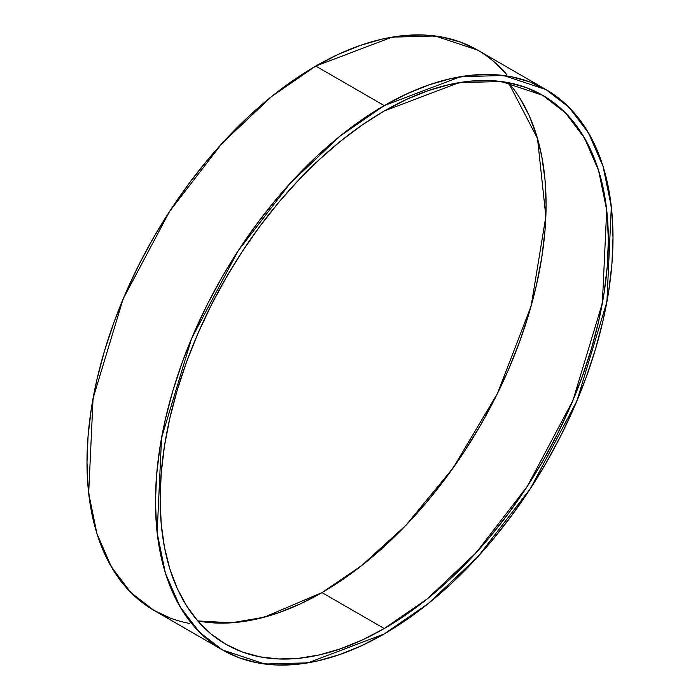 <?xml version="1.0" encoding="UTF-8"?>
<svg xmlns="http://www.w3.org/2000/svg" width="700" height="700" viewBox="0 0 700 700"><rect width="100%" height="100%" fill="white"/><g stroke="black" fill="none" stroke-linecap="round" stroke-linejoin="round"><path stroke-width="1.05" d="M519.628 97.737L529.034 115.264L536.436 134.899L541.782 156.441L545.011 179.699L546.087 204.444L545.011 230.431L541.782 257.416L536.436 285.127L529.034 313.32L519.628 341.705L508.323 370.011L495.224 397.976L480.454 425.32L464.153 451.78L446.495 477.102L427.63 501.051L407.75 523.39L387.039 543.9L365.706 562.389L343.954 578.673L321.991 592.602A316.925 182.98 120 0 1 197.732 620.918L231.446 622.816L264.084 617.242L321.991 592.602L384.239 628.539A316.925 182.98 120 0 1 160.134 499.153A316.925 182.98 120 0 1 384.239 110.994A316.925 182.98 -60 0 1 608.344 240.38A316.925 182.98 -60 0 1 384.239 628.539A316.925 182.98 120 0 1 225.776 644.236A316.925 182.98 120 0 1 177.196 390.276A316.925 182.98 120 0 1 384.239 110.994L362.276 124.924L340.515 141.207L319.183 159.696L298.48 180.206L278.6 202.545L259.735 226.485L242.069 251.816L225.776 278.276L211.006 305.62L197.907 333.576L186.594 361.891L177.196 390.276L169.785 418.46L164.439 446.18L161.219 473.165L160.134 499.153L161.219 523.889L164.439 547.146L169.785 568.697L177.196 588.332L186.594 605.859L197.907 621.11L211.006 633.946L225.776 644.236L242.069 651.884L259.735 656.81L278.6 658.971L298.48 658.35L319.183 654.955L340.515 648.812L362.276 639.975L384.239 628.539L406.201 614.609L427.954 598.325L449.295 579.836L469.998 559.326L489.877 536.996L508.742 513.048L526.409 487.716L542.701 461.256L557.471 433.912L570.57 405.956L581.875 377.641L591.281 349.256L598.692 321.072L604.03 293.352L607.259 266.368L608.344 240.38L607.259 215.644L604.03 192.386L598.692 170.835L591.281 151.2L581.875 133.674L570.57 118.422L557.471 105.586L542.701 95.296L526.409 87.649L508.742 82.723L489.877 80.561L469.998 81.183L449.295 84.578L427.954 90.729L406.201 99.558L384.239 110.994L458.938 82.67L501.148 81.498L542.701 95.296L565.32 112.77L584.421 137.865L598.596 170.546L606.699 210.053L602.376 303.118L572.933 400.435L527.336 486.29L476.245 552.606L427.289 598.859L384.239 628.539L321.991 592.602L361.401 565.81L405.983 525.236L453.136 467.941L497.499 393.4L531.125 306.066L545.851 216.501L537.495 138.442L508.489 82.679A316.925 182.98 120 0 1 519.558 341.898A316.925 182.98 120 0 1 321.991 592.602L300.02 604.039L278.267 612.867L256.935 619.019L236.224 622.414L216.344 623.035M546 89.582L477.523 50.05L460.889 42.245L442.864 37.214L423.605 35L403.305 35.63L382.174 39.104L360.395 45.377L338.188 54.399L315.761 66.071L384.239 105.604A323.531 186.795 -60 0 1 613.008 237.685A323.531 186.795 -60 0 1 384.239 633.929A323.531 186.795 -60 0 1 155.47 501.847A323.531 186.795 -60 0 1 384.239 105.604L406.665 93.931L428.873 84.91L450.642 78.636L471.782 75.171L492.082 74.532L511.332 76.746L529.366 81.777L546 89.582L561.076 100.082L574.455 113.19L585.996 128.756L595.595 146.65L603.155 166.696L608.615 188.694L611.905 212.433L613.008 237.685L611.905 264.215L608.615 291.76L603.155 320.058L595.595 348.836L585.996 377.808L574.455 406.709L561.076 435.251L546 463.164L529.366 490.175L511.332 516.031L492.082 540.479L471.782 563.281L450.642 584.211L428.873 603.085L406.665 619.71L384.239 633.929L361.812 645.601L339.605 654.622L317.826 660.896L296.695 664.37L276.395 665L257.136 662.786L239.111 657.755L222.469 649.95L207.393 639.45L194.023 626.351L182.481 610.776L172.883 592.883L165.314 572.845L159.862 550.847L156.572 527.1L155.47 501.847L156.572 475.317L159.862 447.773L165.314 419.475L172.883 390.705L182.481 361.725L194.023 332.824L207.393 304.281L222.469 276.369L239.111 249.358L257.136 223.501L276.395 199.054L296.695 176.26L317.826 155.321L339.605 136.447L361.812 119.822L384.239 105.604L460.495 76.685L503.58 75.495L546 89.582L569.1 107.415L588.586 133.035L603.067 166.39L611.327 206.727L606.926 301.735L576.861 401.074L530.32 488.722L478.161 556.421L428.19 603.636L384.239 633.929L307.983 662.847L264.898 664.038L222.477 649.95L199.377 632.117L179.883 606.497L165.41 573.142L157.141 532.814L161.551 437.806L191.616 338.459L238.157 250.81L290.316 183.12L340.287 135.896L384.239 105.604L315.761 66.071L271.81 96.364L221.839 143.579L169.68 211.278L123.139 298.926L93.074 398.265L88.672 493.273L96.933 533.61L111.414 566.965L130.9 592.585L154 610.418L170.634 618.222M505.977 73.649L492.608 60.55M477.523 50.05L435.102 35.962L392.017 37.153L315.761 66.071L293.335 80.29L271.127 96.915L249.358 115.789L228.218 136.719L207.918 159.521L188.668 183.969L170.634 209.825L154 236.836L138.924 264.749L125.545 293.291L114.004 322.192L104.405 351.164L96.845 379.942L91.385 408.24L88.095 435.785L86.993 462.315L88.095 487.567L91.385 511.306L96.845 533.304L104.405 553.35L114.004 571.244L125.545 586.81L138.924 599.918L154 610.418L222.477 649.95M384.239 628.539L321.991 592.602M384.239 105.604L315.761 66.071A323.531 186.795 120 0 0 96.644 380.817A323.531 186.795 120 0 0 189.814 623.472M506.739 74.532A323.531 186.795 120 0 0 315.761 66.071"/></g></svg>
